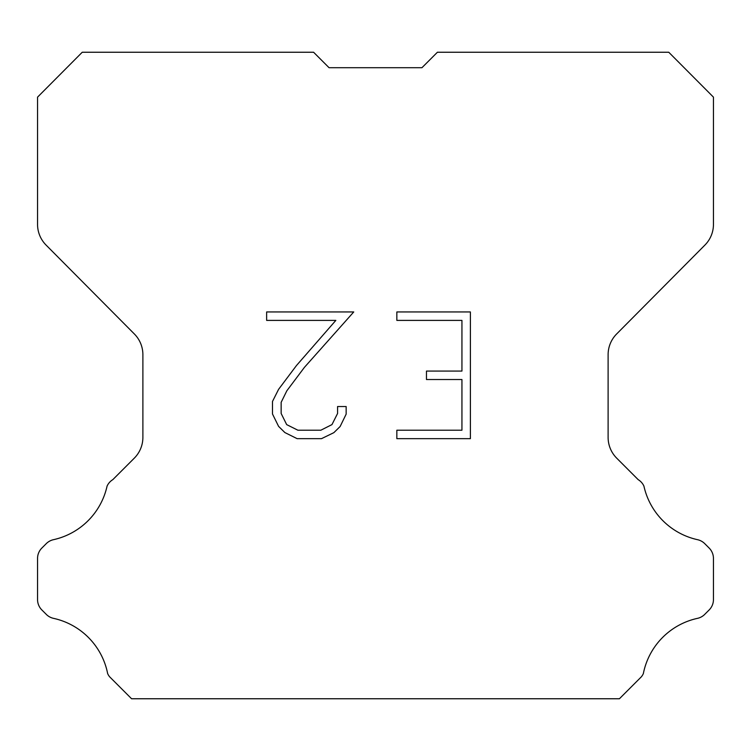 <?xml version="1.0" encoding="UTF-8"?>
<svg xmlns="http://www.w3.org/2000/svg" width="751" height="751" viewBox="0 0 751 751"><rect width="100%" height="100%" fill="white"/><g stroke="black" fill="none" stroke-linecap="round" stroke-linejoin="round"><path stroke-width="1.13" d="M461.94 430.22L461.94 379.527L426.465 379.527L426.465 371.078L461.94 371.078L461.94 320.395L396.847 320.395L396.847 311.947L470.389 311.947L470.389 438.668L396.847 438.668L396.847 430.22L461.94 430.22M346.155 406.535L346.155 414.13L340.137 426.502L333.866 432.651L321.494 438.668L297.152 438.668L284.864 432.557L278.593 426.371L272.491 413.998L272.491 401.456L278.593 389.337L296.495 365.502L335.847 320.395L266.633 320.395L266.633 311.947L353.749 311.947L304.418 367.37L286.844 390.783L281.146 402.348L281.146 413.472L286.675 424.615L297.894 430.22L320.827 430.22L331.97 424.597L337.575 413.472L337.575 406.535L346.155 406.535M329.051 67.703L313.589 52.241L82.244 52.241L37.55 97.142L37.55 224.371A29.383 29.383 0 0 0 46.083 245.079L134.354 333.97A29.383 29.383 0 0 1 142.887 354.669L142.887 437.401A29.383 29.383 0 0 1 134.279 458.176L112.819 479.645A14.691 14.691 0 0 0 107.083 486.085A70.528 70.528 0 0 1 53.471 539.687A14.691 14.691 0 0 0 46.262 543.64L41.849 548.052A14.691 14.691 0 0 0 37.55 558.434L37.55 599.561A14.691 14.691 0 0 0 41.849 609.953L46.675 614.769A14.691 14.691 0 0 0 53.828 618.42A70.528 70.528 0 0 1 107.646 673.572A14.156 14.156 0 0 0 109.674 676.848L131.585 698.759L619.415 698.759L641.326 676.848A14.156 14.156 0 0 0 643.354 673.572A70.528 70.528 0 0 1 697.172 618.42A14.691 14.691 0 0 0 704.325 614.769L709.151 609.953A14.691 14.691 0 0 0 713.45 599.561L713.45 558.434A14.691 14.691 0 0 0 709.151 548.052L704.738 543.64A14.691 14.691 0 0 0 697.529 539.687A70.528 70.528 0 0 1 643.917 486.085A14.691 14.691 0 0 0 638.181 479.645L616.721 458.176A29.383 29.383 0 0 1 608.113 437.401L608.113 354.669A29.383 29.383 0 0 1 616.646 333.97L704.917 245.079A29.383 29.383 0 0 0 713.45 224.371L713.45 97.142L668.756 52.241L437.411 52.241L421.949 67.703L329.051 67.703L421.949 67.703"/></g></svg>
